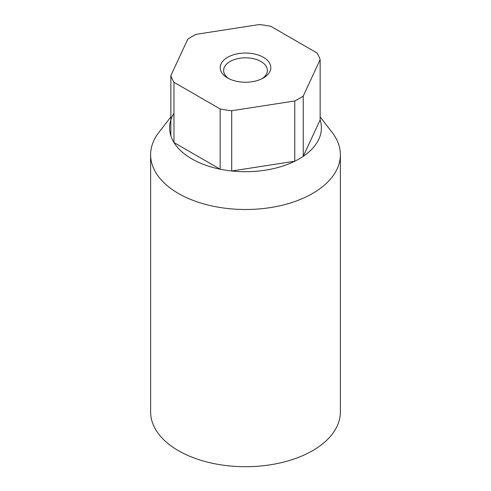 <?xml version="1.0" encoding="UTF-8"?>
<svg xmlns="http://www.w3.org/2000/svg" width="491" height="491" viewBox="0 0 491 491"><rect width="100%" height="100%" fill="white"/><g stroke="black" fill="none" stroke-linecap="round" stroke-linejoin="round"><path stroke-width="0.74" d="M170.862 116.907L158.888 132.367A94.873 54.777 0 0 0 150.627 154.726A94.873 54.777 0 0 0 178.411 193.46A94.873 54.777 0 0 0 281.809 205.336A94.873 54.777 0 0 0 340.373 154.726A94.873 54.777 0 0 0 332.112 132.367L320.138 116.907M320.138 59.675A75.902 43.822 0 0 0 317.039 52.997L270.866 26.342A75.902 43.822 0 0 0 259.297 24.55L196.234 34.309A75.902 43.822 0 0 0 187.765 39.194L170.862 75.608L170.862 135.86A75.902 43.822 0 0 0 173.961 142.537A75.902 43.822 0 0 0 191.828 158.881A75.902 43.822 0 0 0 220.134 169.192A75.902 43.822 0 0 0 231.703 170.985A75.902 43.822 0 0 0 294.766 161.226A75.902 43.822 0 0 0 303.235 156.334A75.902 43.822 0 0 0 320.138 119.927L303.235 156.334L303.235 96.083L320.138 59.675L320.138 119.927M150.627 154.726L150.627 411.937A94.873 54.777 0 0 0 178.411 450.67A94.873 54.777 0 0 0 281.809 462.547A94.873 54.777 0 0 0 340.373 411.937L340.373 154.726M262.09 78.67A21.874 12.631 -0 0 0 267.374 70.44A21.874 12.631 -0 0 0 260.966 61.51A21.874 12.631 -0 0 0 237.128 58.773A21.874 12.631 -0 0 0 223.626 70.44A21.874 12.631 -0 0 0 228.91 78.67M227.609 77.971L227.609 77.971A25.299 14.607 180 0 1 227.609 57.312A25.299 14.607 180 0 1 263.391 57.312A25.299 14.607 180 0 1 263.391 77.971A25.299 14.607 180 0 1 227.609 77.971M220.134 108.941L220.134 169.192L173.961 142.537L173.961 82.285L220.134 108.941A75.902 43.822 0 0 0 231.703 110.733L231.703 170.985L294.766 161.226L294.766 100.974A75.902 43.822 0 0 0 303.235 96.083M173.961 113.249A75.902 43.822 0 0 0 170.862 135.86M231.703 110.733L294.766 100.974M170.862 75.608A75.902 43.822 0 0 0 173.961 82.285"/></g></svg>
